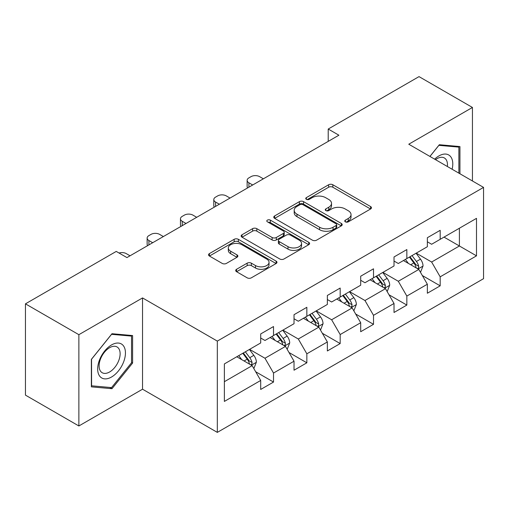 <?xml version="1.0" encoding="UTF-8"?>
<svg xmlns="http://www.w3.org/2000/svg" width="509" height="509" viewBox="0 0 509 509"><rect width="100%" height="100%" fill="white"/><g stroke="black" fill="none" stroke-linecap="round" stroke-linejoin="round"><path stroke-width="0.76" d="M345.369 221.848A2.074 1.196 0 0 0 348.302 221.848L370.59 208.983A2.965 1.712 0 0 0 371.455 207.767A2.965 1.712 0 0 0 370.59 206.559L332.835 184.761A2.965 1.712 0 0 0 328.642 184.761L306.361 197.626A2.074 1.196 0 0 0 305.75 198.478A2.074 1.196 0 0 0 306.361 199.324A2.074 1.196 0 0 0 309.294 199.324L312.176 197.657A9.493 5.478 0 0 1 325.601 197.657L328.75 199.477A9.493 5.478 0 0 1 331.524 203.352A9.493 5.478 0 0 1 328.75 207.227L325.862 208.887A2.074 1.196 0 0 0 325.257 209.733A2.074 1.196 0 0 0 325.862 210.586A2.074 1.196 0 0 0 328.801 210.586L331.683 208.919A9.493 5.478 0 0 1 345.108 208.919L348.251 210.732A9.493 5.478 0 0 1 351.032 214.607A9.493 5.478 0 0 1 348.251 218.482L345.369 220.149A2.074 1.196 0 0 0 344.758 220.995A2.074 1.196 0 0 0 345.369 221.848L345.369 220.149M236.57 269.28A2.965 1.712 0 0 0 235.705 270.489A2.965 1.712 0 0 0 236.57 271.704L247.164 277.819A2.965 1.712 0 0 0 251.357 277.819L276.107 263.528A2.965 1.712 0 0 0 276.972 262.32A2.965 1.712 0 0 0 276.107 261.104L238.352 239.313A2.965 1.712 0 0 0 234.159 239.313L209.415 253.597A2.965 1.712 0 0 0 208.544 254.812A2.965 1.712 0 0 0 209.415 256.021L222.204 263.407A2.965 1.712 0 0 0 226.403 263.407L236.99 257.293A2.965 1.712 0 0 0 237.862 256.084A2.965 1.712 0 0 0 236.99 254.869L230.647 251.211A7.934 4.581 0 0 1 228.325 247.972A7.934 4.581 0 0 1 233.224 243.735A7.934 4.581 0 0 1 241.87 244.727L266.722 259.081A7.934 4.581 0 0 1 269.045 262.32A7.934 4.581 0 0 1 264.146 266.551A7.934 4.581 0 0 1 255.499 265.558L251.357 263.166A2.965 1.712 0 0 0 247.164 263.166L236.57 269.28L236.57 271.704M142.539 297.924L78.87 334.68L25.45 303.841L25.45 395.13L78.87 425.969L142.539 389.207L217.324 432.383L217.324 341.1L142.539 297.924L142.539 389.207M472.441 180.975L472.441 107.456L408.765 144.219L483.55 187.395L217.324 341.1M472.441 107.456L419.022 76.617L328.216 129.044L328.216 141.381M25.45 303.841L116.256 251.414L126.938 257.586L338.899 135.209L328.216 129.044M312.386 240.159A2.965 1.712 0 0 0 316.585 240.159L341.329 225.869A2.965 1.712 0 0 0 342.201 224.66A2.965 1.712 0 0 0 341.329 223.451L303.58 201.653A2.965 1.712 0 0 0 299.387 201.653L274.637 215.943A2.965 1.712 0 0 0 273.766 217.152A2.965 1.712 0 0 0 274.637 218.361L312.386 240.159M268.23 222.293A2.074 1.196 0 0 1 270.336 222.586L270.336 220.117L308.721 242.278A2.965 1.712 0 0 1 309.587 243.487A2.965 1.712 0 0 1 308.721 244.702L283.971 258.986A2.965 1.712 0 0 1 279.778 258.986L242.023 237.194L242.023 234.77A2.965 1.712 0 0 0 241.158 235.979A2.965 1.712 0 0 0 242.023 237.194M242.023 234.77L252.617 228.656A2.965 1.712 0 0 1 256.81 228.656L272.118 237.493A2.965 1.712 0 0 0 276.317 237.493L283.341 233.44A2.965 1.712 0 0 0 284.213 232.231A2.965 1.712 0 0 0 283.341 231.016L267.403 221.816A2.074 1.196 0 0 1 266.792 220.97A2.074 1.196 0 0 1 268.078 219.863A2.074 1.196 0 0 1 270.336 220.117M217.324 432.383L483.55 278.678L483.55 187.395M255.677 371.755L273.518 382.055L273.518 373.046L294.03 361.205L294.03 370.208L306.851 362.809L306.851 353.806L327.357 341.959L327.357 350.968L340.177 343.569L340.177 334.559L360.69 322.719L360.69 331.722L373.511 324.322L373.511 315.319L394.023 303.472L394.023 312.481L406.844 305.076L406.844 296.073L427.356 284.232L427.356 293.235L440.177 285.835L440.177 276.826L476.5 255.855L476.5 218.355L459.404 228.223L459.404 245.987L476.5 255.855M273.518 382.055L260.697 389.455L260.697 380.452L224.374 401.423L224.374 363.922L260.697 342.945L260.697 333.942L273.518 326.543L273.518 335.546L294.03 323.705L294.03 314.696L306.851 307.296L306.851 316.305L327.357 304.458L327.357 295.455L340.177 288.056L340.177 297.059L360.69 285.218L360.69 276.209L373.511 268.809L373.511 277.812L394.023 265.972L394.023 256.969L406.844 249.563L406.844 258.572L427.356 246.725L427.356 237.722L440.177 230.322L440.177 239.325L476.5 218.355M270.094 337.518L285.479 346.4L264.973 358.247L249.588 349.365M260.697 338.014L264.973 340.483L273.518 335.546M264.973 358.247L273.518 373.046M285.479 346.4L294.03 361.205M303.428 318.278L318.812 327.16L298.299 339L282.915 330.118M294.03 318.768L298.299 321.236L306.851 316.305M298.299 339L306.851 353.806M318.812 327.16L327.357 341.959M336.761 299.031L352.145 307.913L331.633 319.76L316.248 310.878M327.357 299.527L331.633 301.996L340.177 297.059M331.633 319.76L340.177 334.559M352.145 307.913L360.69 322.719M370.094 279.791L385.478 288.673L364.966 300.514L349.581 291.632M360.69 280.281L364.966 282.749L373.511 277.812M364.966 300.514L373.511 315.319M385.478 288.673L394.023 303.472M403.427 260.544L418.812 269.426L398.299 281.267L382.914 272.385M394.023 261.041L398.299 263.503L406.844 258.572M398.299 281.267L406.844 296.073M418.812 269.426L427.356 284.232M444.02 237.105L459.404 245.987L431.632 262.027L416.247 253.145M427.356 241.794L431.632 244.263L440.177 239.325M431.632 262.027L440.177 276.826M78.87 334.68L78.87 425.969M224.374 381.686L252.152 365.647L236.768 356.764M252.152 365.647L260.697 380.452M422.336 275.534L440.177 285.835M389.003 294.775L406.844 305.076M355.67 314.021L373.511 324.322M322.337 333.268L340.177 343.569M289.01 352.508L306.851 362.809M459.939 173.76L459.939 146.567L439.324 144.728L429.914 156.428M91.365 386.853L111.986 388.698L132.601 363.044L132.601 335.558L111.986 333.713L91.365 359.367L91.365 386.853M131.538 362.433L132.601 363.044M109.804 387.438L111.986 388.698M346.196 222.14L348.251 220.951A9.493 5.478 0 0 0 351.032 217.076L351.032 214.607M331.524 203.352L331.524 205.814A9.493 5.478 0 0 1 328.75 209.689L326.695 210.879M370.546 209.002L332.835 187.229A2.965 1.712 0 0 0 328.642 187.229L307.188 199.617M341.291 225.894L303.58 204.122A2.965 1.712 0 0 0 299.387 204.122L274.675 218.386M336.086 225.506A2.074 1.196 0 0 0 336.697 224.66A2.074 1.196 0 0 0 336.086 223.814L302.95 204.682A2.074 1.196 0 0 0 300.017 204.682L296.976 206.438A9.493 5.478 0 0 0 294.196 210.312A9.493 5.478 0 0 0 296.976 214.187L319.627 227.262A9.493 5.478 0 0 0 333.045 227.262L336.086 225.506L336.086 227.975A2.074 1.196 0 0 0 336.697 227.129L336.697 224.66M294.196 210.312L294.196 212.781A9.493 5.478 0 0 0 296.976 216.656L296.976 214.187M336.086 227.975L333.045 229.731A9.493 5.478 0 0 1 319.627 229.731L296.976 216.656M242.061 237.213L252.617 231.124L252.617 228.656M284.213 232.231L284.213 234.694A2.965 1.712 0 0 1 283.341 235.909L276.317 239.962A2.965 1.712 0 0 1 272.118 239.962L256.81 231.124A2.965 1.712 0 0 0 252.617 231.124M270.336 222.586L308.677 244.721M288.005 246.668A7.934 4.581 0 0 0 296.652 247.66A7.934 4.581 0 0 0 301.551 243.429A7.934 4.581 0 0 0 299.228 240.191L290.474 235.133A2.965 1.712 0 0 0 286.274 235.133L279.25 239.192A2.965 1.712 0 0 0 278.385 240.401A2.965 1.712 0 0 0 279.25 241.61L288.005 246.668L288.005 249.136A7.934 4.581 0 0 0 296.652 250.129A7.934 4.581 0 0 0 301.551 245.898L301.551 243.429M278.385 240.401L278.385 242.869A2.965 1.712 0 0 0 279.25 244.078L279.25 241.61M288.005 249.136L279.25 244.078M269.045 262.32L269.045 264.782A7.934 4.581 0 0 1 264.146 269.019A7.934 4.581 0 0 1 255.499 268.027L251.357 265.634A2.965 1.712 0 0 0 247.164 265.634L236.609 271.723M228.325 247.972L228.325 250.434A7.934 4.581 0 0 0 230.647 253.673L230.647 251.211M236.952 257.319L230.647 253.673M276.069 263.554L238.352 241.781A2.965 1.712 0 0 0 234.159 241.781L209.453 256.046M420.498 272.353L423.036 265.946A8.01 4.626 -120 0 0 420.485 259.132L416.076 253.24M252.68 184.99L248.901 182.801A6.044 3.487 0 0 1 247.132 180.339A6.044 3.487 0 0 1 248.901 177.87L251.039 176.636A6.044 3.487 0 0 1 259.584 176.636L263.369 178.818M408.383 263.407L405.393 259.412M247.635 187.904A6.044 3.487 180 0 1 247.132 186.504L247.132 180.339M417.571 268.714L418.538 267.683L418.716 266.29A8.01 4.626 -120 0 0 416.426 261.473L412.016 255.588M410.006 256.746L414.899 263.274A4.078 2.354 60 0 1 415.643 264.515L418.716 266.29M409.452 257.064L413.862 262.956A8.01 4.626 60 0 1 416.152 267.772M457.546 146.357L458.87 147.12L458.87 173.143M429.959 156.454L438.892 145.339L458.87 147.12M452.119 169.243A19.641 11.338 120 0 0 448.715 154.965A19.641 11.338 120 0 0 434.648 159.158M447.36 166.5A14.869 8.583 120 0 0 444.382 157.968A14.869 8.583 120 0 0 435.507 159.654M111.56 376.997A19.641 11.338 120 0 0 125.443 352.941A19.641 11.338 120 0 0 111.56 344.924A19.641 11.338 120 0 0 97.671 368.974A19.641 11.338 120 0 0 111.56 376.997M109.607 371.977A14.869 8.583 120 0 0 119.322 358.87A14.869 8.583 120 0 0 117.045 346.953A14.869 8.583 120 0 0 109.607 347.692A14.869 8.583 120 0 0 99.898 360.798A14.869 8.583 120 0 0 102.175 372.715A14.869 8.583 120 0 0 109.607 371.977M91.582 359.176L111.56 334.324L131.538 336.105L131.538 362.745L111.56 387.597L91.582 385.809L91.537 359.15M130.209 335.342L131.538 336.105M387.164 291.593L389.709 285.193A8.01 4.626 -120 0 0 387.152 278.372L382.743 272.487M219.354 204.23L215.568 202.048A6.044 3.487 0 0 1 213.799 199.579A6.044 3.487 0 0 1 215.568 197.117L217.706 195.882A6.044 3.487 0 0 1 226.251 195.882L230.036 198.065M375.057 282.654L372.06 278.652M214.302 207.144A6.044 3.487 180 0 1 213.799 205.751L213.799 199.579M384.238 287.954L385.211 286.93L385.383 285.53A8.01 4.626 -120 0 0 383.092 280.714L378.683 274.828M376.679 275.986L381.565 282.52A4.078 2.354 60 0 1 382.31 283.755L385.383 285.53M376.119 276.311L380.528 282.196A8.01 4.626 60 0 1 382.819 287.012M353.831 310.84L356.376 304.433A8.01 4.626 -120 0 0 353.819 297.619L349.409 291.727M186.02 223.476L182.241 221.294A6.044 3.487 0 0 1 180.466 218.825A6.044 3.487 0 0 1 182.241 216.357L184.373 215.122A6.044 3.487 0 0 1 192.924 215.122L196.703 217.305M341.724 301.894L338.727 297.899M180.975 226.39A6.044 3.487 180 0 1 180.466 224.991L180.466 218.825M350.905 307.201L351.878 306.176L352.05 304.776A8.01 4.626 -120 0 0 349.759 299.96L345.35 294.075M343.346 295.233L348.239 301.761A4.078 2.354 60 0 1 348.977 303.001L352.05 304.776M342.786 295.551L347.195 301.443A8.01 4.626 60 0 1 349.486 306.259M320.505 330.08L323.043 323.679A8.01 4.626 -120 0 0 320.485 316.859L316.076 310.974M152.687 242.717L148.908 240.534A6.044 3.487 0 0 1 147.139 238.072A6.044 3.487 0 0 1 148.908 235.603L151.046 234.369A6.044 3.487 0 0 1 159.591 234.369L163.37 236.551M308.39 321.141L305.394 317.139M147.642 245.631A6.044 3.487 180 0 1 147.139 244.237L147.139 238.072M317.571 326.441L318.545 325.416L318.723 324.023A8.01 4.626 -120 0 0 316.426 319.207L312.017 313.315M310.013 314.473L314.906 321.007A4.078 2.354 60 0 1 315.644 322.248L318.723 324.023M309.453 314.797L313.862 320.683A8.01 4.626 60 0 1 316.159 325.499M287.171 349.327L289.71 342.926A8.01 4.626 -120 0 0 287.159 336.105L282.743 330.22M119.055 253.03A6.044 3.487 0 0 1 126.257 253.609L130.037 255.798M275.057 340.387L272.06 336.385M284.245 345.687L285.212 344.663L285.39 343.263A8.01 4.626 -120 0 0 283.099 338.447L278.684 332.562M276.68 333.719L281.572 340.254A4.078 2.354 60 0 1 282.317 341.488L285.39 343.263M276.12 334.044L280.535 339.929A8.01 4.626 60 0 1 282.826 344.746M253.838 368.573L256.377 362.166A8.01 4.626 -120 0 0 253.826 355.346L249.416 349.46M241.724 359.628L238.734 355.632M250.912 364.934L251.879 363.903L252.057 362.51A8.01 4.626 -120 0 0 249.766 357.693L245.357 351.808M243.347 352.966L248.239 359.494A4.078 2.354 60 0 1 248.984 360.735L252.057 362.51M242.793 353.284L247.202 359.176A8.01 4.626 60 0 1 249.493 363.992M348.251 220.951L348.251 218.482M325.862 210.586L325.862 208.887M328.75 209.689L328.75 207.227M306.361 199.324L306.361 197.626M328.642 187.229L328.642 184.761M332.835 187.229L332.835 184.761M370.59 208.983L370.59 206.559M274.637 218.361L274.637 215.943M299.387 204.122L299.387 201.653M303.58 204.122L303.58 201.653M341.329 225.869L341.329 223.451M319.627 229.731L319.627 227.262M333.045 229.731L333.045 227.262M256.81 231.124L256.81 228.656M272.118 239.962L272.118 237.493M276.317 239.962L276.317 237.493M283.341 235.909L283.341 233.44M308.721 244.702L308.721 242.278M247.164 265.634L247.164 263.166M251.357 265.634L251.357 263.166M255.499 268.027L255.499 265.558M236.99 257.293L236.99 254.869M209.415 256.021L209.415 253.597M234.159 241.781L234.159 239.313M238.352 241.781L238.352 239.313M276.107 263.528L276.107 261.104M248.901 182.801L248.901 187.172M418.016 268.968L422.985 266.105M416.426 261.473L420.485 259.132M410.731 264.763L413.862 262.956M215.568 202.048L215.568 206.412M384.689 288.215L389.652 285.345M383.092 280.714L387.152 278.372M377.398 284.003L380.528 282.196M182.241 221.294L182.241 225.659M351.356 307.455L356.325 304.592M349.759 299.96L353.819 297.619M344.065 303.249L347.195 301.443M148.908 240.534L148.908 244.899M318.023 326.702L322.992 323.832M316.426 319.207L320.485 316.859M310.732 322.496L313.862 320.683M284.69 345.948L289.659 343.079M283.099 338.447L287.159 336.105M277.399 341.736L280.535 339.929M251.357 365.188L256.326 362.325M249.766 357.693L253.826 355.346M244.066 360.983L247.202 359.176"/></g></svg>
